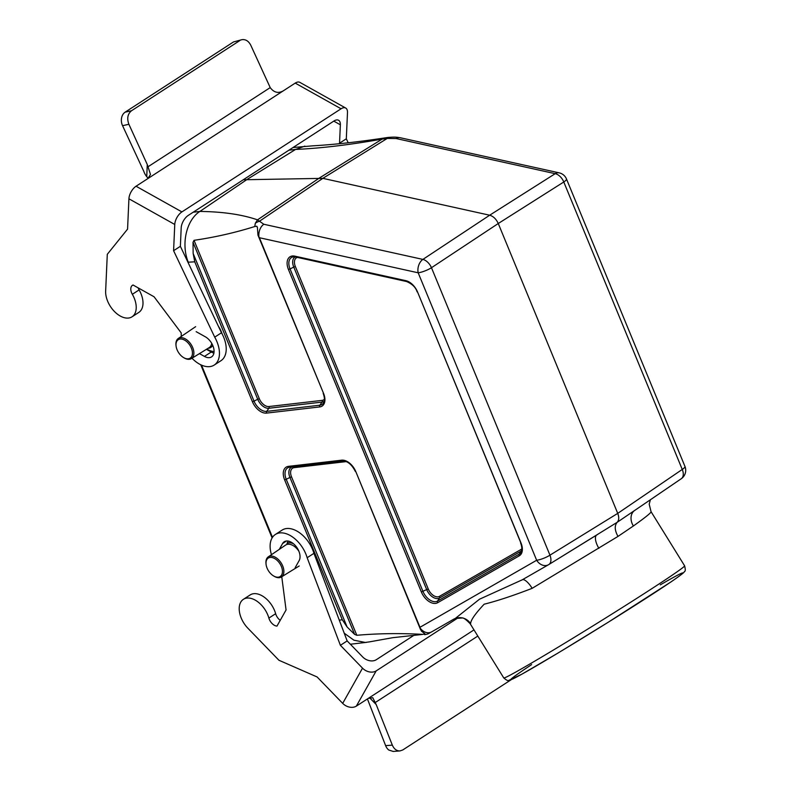 <?xml version="1.0" encoding="UTF-8"?>
<svg xmlns="http://www.w3.org/2000/svg" width="791" height="791" viewBox="0 0 791 791"><rect width="100%" height="100%" fill="white"/><g stroke="black" fill="none" stroke-linecap="round" stroke-linejoin="round"><path stroke-width="1.19" d="M339.29 620.193L342.276 619.729L284.622 479.85A13.843 8.493 57.1 0 1 288.497 466.344L341.653 460.174A13.843 8.493 57.1 0 1 355.792 471.584L419.972 627.293A14.742 9.848 108.6 0 0 420.1 627.955L421.425 631.139L424.965 633.828L422.908 634.382C400.315 633.126 378.286 633.423 356.82 635.282L354.625 634.382L289.931 477.428L286.233 479.306L347.101 626.976L354.625 634.382M193.192 212.215L199.876 211.434C222.825 211.711 242.036 214.519 257.52 219.849L263.818 224.258A10.214 6.852 102.5 0 0 258.993 237.082A14.742 12.023 53.7 0 0 259.408 237.725L323.578 393.434A13.843 8.493 57.1 0 1 319.712 406.93L266.547 413.1A13.843 8.493 57.1 0 1 252.408 401.69L194.754 261.811L187.932 262.226M206.837 349.058L207.113 349.226A20.151 12.359 -122.9 0 0 214.074 351.53M222.162 334A20.151 12.359 -122.9 0 0 218.405 326.278M243.282 179.765L322.847 178.351L489.678 215.211C493.347 216.289 496.214 219.058 498.261 223.517L617.731 513.379C619.224 517.324 619.037 520.3 617.178 522.307L635.183 510.086M293.056 147.512L312.831 145.831C335.176 144.535 360.014 141.767 387.353 137.525L387.719 137.476A10.214 1.562 82.7 0 0 387.224 138.445L382.172 139.097C349.503 144.891 320.642 148.332 295.587 149.43L288.903 150.201M188.258 262.187C180.882 244.083 186.399 220.027 199.876 211.434L247.296 179.3L295.587 149.43L304.881 146.137M194.754 261.811L193.152 253.476L254.02 401.146L257.718 399.267L193.024 242.313L193.152 253.476M193.024 242.313L194.032 240.326C215.004 237.26 235.253 232.653 254.791 226.513L255.295 223.309L257.52 219.849L319.416 177.985L382.172 139.097L387.788 137.466A10.214 1.562 82.7 0 0 387.748 137.466L387.343 137.525M344.223 633.196L353.943 640.206L365.313 642.45L369.199 641.906M347.101 626.976L342.276 619.729M422.908 634.382L392.781 637.684L368.982 641.956M420.1 627.955A10.214 8.068 60.1 0 0 431.619 631.9L431.619 631.9A10.214 8.068 60.1 0 0 431.787 631.791M522.228 579.823L479.514 599.212L455.24 618.493A12.775 12.725 69 0 0 455.22 618.503A12.775 12.725 69 0 0 453.747 619.175M548.885 564.497L617.178 522.307C614.36 525.659 614.637 530.365 617.998 536.407L532.155 588.326C513.319 595.613 497.321 600.913 484.151 604.205C475.203 613.757 470.685 620.253 470.605 623.694L470.2 623.773M419.972 627.293L536.654 560.255A10.214 8.068 60.1 0 0 548.509 564.725A10.214 8.068 60.1 0 0 548.687 564.626A10.214 6.16 -121.7 0 0 548.786 564.566A10.214 6.16 -121.7 0 0 549.953 555.173L617.731 513.379L682.257 469.449A10.214 6.368 55.8 0 1 681.249 478.743A10.214 6.368 55.8 0 1 681.002 478.901M263.818 224.258L422.888 259.408A10.214 6.101 56.5 0 1 431.471 267.714L549.953 555.173A10.214 2.343 -22.4 0 1 536.654 560.255L418.172 272.796L259.408 237.725M387.748 137.466C395.984 136.754 397.201 137.327 400.177 137.723A10.214 6.852 102.5 0 0 400.157 137.713A10.214 6.852 102.5 0 0 396.123 138.534L387.224 138.445L322.847 178.351L259.349 221.302A10.214 9.205 -23.3 0 0 255.295 223.309M632.573 511.886L681.249 478.743A10.214 10.214 0 0 0 684.947 466.403A10.214 2.343 -22.4 0 1 682.257 469.449L563.785 181.989A10.214 6.427 -122.4 0 0 555.193 173.684L396.123 138.534M323.578 393.434L257.965 235.145L257.382 227.235M257.965 235.145L258.993 237.082M254.791 226.503L256.848 226.256L257.342 227.472M650.37 499.764L649.203 504.193L651.062 511.698C651.339 512.617 645.446 517.373 633.393 525.975L617.998 536.407M633.393 525.975A12.775 10.056 54.7 0 1 634.293 510.709M598.876 548.341A12.775 5.132 58.6 0 1 596.622 535.072M532.155 588.326A12.775 4.202 59.3 0 0 522.357 579.754M470.605 623.694A12.775 12.725 69 0 0 455.24 618.493L461.885 618.008C463.13 617.405 465.909 619.333 470.2 623.783L503.758 677.927A106.389 2.749 -31.8 0 0 595.633 624.218A106.389 2.749 -31.8 0 0 684.62 565.832L651.062 511.698M267.081 568.136A10.985 6.733 -122.9 0 0 273.607 575.957A10.985 6.733 -122.9 0 0 282.446 571.547A10.985 6.733 -122.9 0 0 273.716 558.07A10.985 6.733 -122.9 0 0 266.073 564.339A10.985 6.733 -122.9 0 0 267.081 568.136M273.607 575.957L274.22 576.323A12.003 7.366 -122.9 0 0 281.349 576.995A12.003 7.366 -122.9 0 0 281.082 562.866A12.003 7.366 -122.9 0 0 268.297 556.844A12.003 7.366 -122.9 0 0 265.994 563.627L266.073 564.339M177.075 349.76A10.985 6.733 -122.9 0 0 183.591 357.581A10.985 6.733 -122.9 0 0 192.44 353.172A10.985 6.733 -122.9 0 0 183.71 339.685A10.985 6.733 -122.9 0 0 176.067 345.964A10.985 6.733 -122.9 0 0 177.075 349.76M183.591 357.581L184.214 357.947A12.003 7.366 -122.9 0 0 191.343 358.62A12.003 7.366 -122.9 0 0 191.076 344.481A12.003 7.366 -122.9 0 0 178.282 338.469A12.003 7.366 -122.9 0 0 175.988 345.252L176.067 345.964M241.888 39.688L233.493 41.953L241.898 39.688C245.635 39.164 248.611 41.033 250.806 45.295L270.215 87.603C273.963 92.606 278.343 93.664 283.376 90.787L295.221 83.104L341.069 108.782A10.214 5.26 -60.7 0 1 345.697 108.041A10.214 5.26 -60.7 0 1 347.486 112.569L346.31 138.811L339.537 143.191L339.794 143.735M239.861 40.549L131.494 110.76L125.126 112.164L233.493 41.953M341.069 108.782L181.9 211.909L136.052 186.231L147.907 178.558L150.488 174.465L147.274 164.538L128.893 124.286C126.768 118.482 127.638 113.973 131.494 110.76M148.174 166.664L270.215 87.603M125.126 112.164C122.793 113.795 121.537 116.366 121.349 119.866A10.214 7.87 77.5 0 0 122.565 125.68L143.883 171.528A10.214 6.269 -122.9 0 0 146.74 176.63L148.164 178.38M333.782 121.122L340.357 124.8A10.214 5.26 119.3 0 0 338.578 120.272A10.214 5.26 119.3 0 0 333.95 121.013L188.327 215.36A10.214 5.26 119.3 0 0 181.188 227.927L180.368 246.317L173.595 250.707L214.717 337.154A25.539 15.662 57.1 0 1 214.223 365.066A25.539 15.662 57.1 0 1 191.986 358.214M340.357 124.8L339.537 143.191M345.697 108.041L299.858 82.373A10.214 5.26 119.3 0 0 295.221 83.104M136.052 186.231A10.214 5.26 119.3 0 0 128.923 198.798L174.762 224.476A10.214 5.26 -60.7 0 1 181.9 211.909M174.762 224.476L173.595 250.707M147.907 178.558L283.376 90.787M128.923 198.798L127.569 229.123L107.289 254.306L105.648 291.088A20.437 12.527 57.1 0 0 114.932 312A20.437 12.527 57.1 0 0 132.048 316.796A20.437 12.527 57.1 0 0 132.344 294.292A8.157 5.003 -122.9 0 1 132.463 285.304A8.157 5.003 -122.9 0 1 133.046 285.007L154.067 296.773L181.228 332.932A25.539 15.662 57.1 0 0 181.327 336.393M348.208 142.785L346.31 138.811M180.368 246.317L221.49 332.764A25.539 15.662 57.1 0 1 220.996 360.676L214.223 365.066M138.168 287.875A8.157 5.003 -122.9 0 0 139.117 289.901A20.437 12.527 57.1 0 1 138.821 312.405L132.048 316.796M206.402 349.325L211.237 352.025A12.261 7.514 -122.9 0 0 213.906 353.093M196.158 331.666L205.334 336.798A12.261 7.514 57.1 0 1 213.412 347.18A12.261 7.514 57.1 0 1 211.563 356.899A12.261 7.514 57.1 0 1 204.454 356.415L199.451 353.617M221.49 332.764L214.717 337.154M511.263 679.667L402.777 749.957L399.93 750.936C396.598 750.966 394.066 749.037 392.336 745.142L376.2 704.563L372.759 697.711L368.21 698.423L356.355 706.106L376.19 670.887A10.214 7.683 -150.6 0 1 362.525 668.158L342.691 703.367A10.214 7.683 29.4 0 0 356.355 706.106M367.39 698.957A10.214 6.269 -122.9 0 0 367.568 699.323L385.622 745.636A10.214 7.653 85.8 0 0 388.767 750.016L393.176 751.44L399.92 750.936M477.813 636.073L375.29 702.497M413.663 635.499L376.348 659.674A10.214 7.683 29.4 0 1 362.673 656.935L347.16 640.918L340.387 645.308L362.525 668.158M342.691 703.367L317.102 676.958L278.926 660.258L247.88 628.212A20.437 12.527 57.1 0 1 243.381 599.331L250.154 594.941A20.437 12.527 57.1 0 1 275.654 613.707A8.157 5.003 -122.9 0 0 280.232 620.322M271.471 554.689A25.539 15.662 57.1 0 1 275.347 534.489L282.12 530.099A25.539 15.662 57.1 0 1 313.928 553.334L347.16 640.918M288.25 541.093L286.995 543.328A13.22 8.108 -122.9 0 1 293.58 543.832M376.19 670.887L458.088 617.83M473.987 629.893L368.21 698.423M275.347 534.489A25.539 15.662 57.1 0 1 307.155 557.724L340.387 645.308M243.381 599.331A20.437 12.527 57.1 0 1 268.881 618.087A8.157 5.003 -122.9 0 0 276.979 626.096L286.065 609.96L281.764 576.738M279.282 549.379L282.595 543.506A12.261 7.514 57.1 0 1 284.206 541.766A12.261 7.514 57.1 0 1 296.071 546.423A12.261 7.514 57.1 0 1 299.146 560.592L295.181 567.641M313.928 553.334L307.155 557.724M660.287 584.875A101.278 2.62 148.2 0 1 657.548 590.837A101.278 2.62 148.2 0 1 538.196 664.806A101.278 2.62 148.2 0 1 531.631 664.608M346.25 461.608L294.183 467.649A9.472 5.804 -122.9 0 0 291.533 476.884L356.82 635.282M297.416 257.401A9.472 5.804 -122.9 0 0 295.359 266.527L428.277 589.028A9.472 5.804 -122.9 0 0 439.42 596.365L521.051 549.448A9.472 5.804 -122.9 0 0 521.852 548.825M201.507 365.116L272.49 537.316M421.366 591.994L288.448 269.494A13.843 8.493 57.1 0 1 294.816 256.146L405.902 280.686A13.843 8.493 57.1 0 1 417.529 291.948L521.012 542.992A13.843 8.493 57.1 0 1 519.292 555.806L437.66 602.712A13.843 8.493 57.1 0 1 421.366 591.994L426.675 589.572L293.748 267.071L290.05 268.95L422.977 591.45A12.409 7.603 -122.9 0 0 437.571 601.051L519.203 554.145L521.14 551.109L439.509 598.016L437.571 601.051A1.533 1.206 -119.9 0 0 437.66 602.712M684.947 466.403L566.465 178.944A10.214 2.343 -22.4 0 1 563.785 181.989L498.261 223.517L431.471 267.714A10.214 2.343 -22.4 0 1 418.172 272.796A10.214 6.852 102.5 0 1 422.888 259.408L489.678 215.211L555.193 173.684A10.214 6.852 102.5 0 1 559.227 172.863L400.157 137.713M521.526 580.228L548.509 564.725A10.214 10.214 0 0 0 548.786 564.566L597.986 534.232M319.712 406.93A1.533 1.157 -96.6 0 1 319.851 405.21L322.016 402.095L268.861 408.265L266.686 411.379L319.851 405.21A12.409 7.603 -122.9 0 0 323.519 402.856C324.834 400.75 324.715 397.576 323.183 393.354M194.032 240.326L259.319 398.723A9.472 5.804 -122.9 0 0 268.989 406.534L322.155 400.365A9.472 5.804 -122.9 0 0 324.429 399.267M355.525 471.258L355.396 471.515C351.738 464.465 347.556 460.975 342.849 461.034A1.533 1.157 -96.6 0 1 342.849 461.034L289.694 467.204A12.409 7.603 -122.9 0 0 289.635 467.214A12.409 7.603 -122.9 0 0 286.233 479.306L284.622 479.85M439.42 596.365A1.533 1.206 60.1 0 1 439.509 598.016A10.906 6.694 57.1 0 1 426.675 589.572L428.277 589.028M521.605 550.803A10.906 6.694 57.1 0 1 521.14 551.109A1.533 1.206 60.1 0 0 521.051 549.448M519.292 555.806A1.533 1.206 -119.9 0 1 519.203 554.145A12.409 7.603 -122.9 0 0 520.953 552.425C522.258 550.309 522.139 547.145 520.607 542.923L521.012 542.992M295.359 266.527L293.748 267.071A10.906 6.694 57.1 0 1 295.201 256.917M295.3 256.897A12.409 7.603 -122.9 0 0 293.451 256.857A12.409 7.603 -122.9 0 0 290.05 268.95L288.448 269.494M291.533 476.884L289.931 477.428A10.906 6.694 57.1 0 1 292.383 466.898M324.181 401.235A10.906 6.694 57.1 0 1 322.016 402.095A1.533 1.157 83.4 0 0 322.155 400.365M252.408 401.69L254.02 401.146A12.409 7.603 -122.9 0 0 266.686 411.379A1.533 1.157 -96.6 0 0 266.547 413.1M268.989 406.534A1.533 1.157 83.4 0 1 268.861 408.265A10.906 6.694 57.1 0 1 257.718 399.267L259.319 398.723M294.183 467.649A1.533 1.157 83.4 0 0 293.253 466.789M420.604 629.725L355.792 471.584M288.497 466.344A1.533 1.157 -96.6 0 0 289.684 467.204A1.533 1.157 -96.6 0 1 289.684 467.204L342.849 461.034A1.533 1.157 -96.6 0 1 341.653 460.174M520.745 542.675L417.529 291.948M417.262 291.622L417.134 291.869C415.74 287.41 412.23 283.959 406.584 281.527A1.533 1.028 -77.5 0 1 405.902 280.686M406.841 281.527A1.533 1.028 -77.5 0 1 406.584 281.527L295.508 256.976A1.533 1.028 -77.5 0 1 294.816 256.146M295.765 256.986A1.533 1.028 -77.5 0 1 295.508 256.976L293.451 256.857M298.899 551.268A12.468 7.643 -122.9 0 0 285.64 545.058L268.297 556.844M208.132 348.258A13.22 8.108 -122.9 0 0 212.71 345.311M191.343 358.62L209.19 347.605A12.468 7.643 -122.9 0 0 211.721 343.353M122.565 125.68L128.893 124.286M147.274 164.538L146.74 176.63M211.237 352.025L204.454 356.415M139.117 289.901L132.344 294.292M392.336 745.142L385.622 745.636M369.516 697.662L376.2 704.563M286.451 541.004L282.595 543.506M275.654 613.707L268.881 618.087M350.364 644.23L366.717 642.332M424.599 634.659C429.454 633.828 428.524 633.354 431.619 631.9L453.53 619.304M566.465 178.944A10.214 10.214 0 0 0 559.227 172.863M503.758 677.927C506.586 680.329 508.287 681.14 508.84 680.359L521.803 674.219L558.802 652.565L607.567 622.655L671.104 581.83C685.886 571.675 683.908 572.13 684.551 571.448C685.481 571.339 685.5 569.471 684.62 565.832M200.746 364.76L272.114 537.91M281.349 576.995L299.206 565.98M178.282 338.469L195.634 326.673"/></g></svg>
